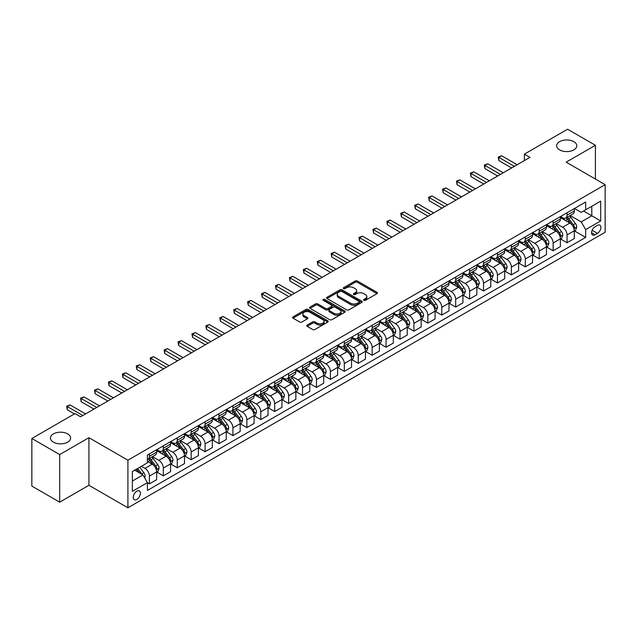 <?xml version="1.0" encoding="UTF-8"?>
<svg xmlns="http://www.w3.org/2000/svg" width="637" height="637" viewBox="0 0 637 637"><rect width="100%" height="100%" fill="white"/><g stroke="black" fill="none" stroke-linecap="round" stroke-linejoin="round"><path stroke-width="0.96" d="M363.886 300.338A1.083 0.621 0 0 0 365.423 300.338L377.032 293.633A1.545 0.892 0 0 0 377.486 292.996A1.545 0.892 0 0 0 377.032 292.367L357.357 281.005A1.545 0.892 0 0 0 355.167 281.005L343.558 287.717A1.083 0.621 0 0 0 343.239 288.155A1.083 0.621 0 0 0 343.558 288.601A1.083 0.621 0 0 0 345.087 288.601L346.592 287.733A4.945 2.859 0 0 1 353.583 287.733L355.223 288.672A4.945 2.859 0 0 1 356.672 290.695A4.945 2.859 0 0 1 355.223 292.717L353.718 293.585A1.083 0.621 0 0 0 353.408 294.023A1.083 0.621 0 0 0 353.718 294.469A1.083 0.621 0 0 0 355.255 294.469L356.752 293.601A4.945 2.859 0 0 1 363.751 293.601L365.391 294.549A4.945 2.859 0 0 1 366.84 296.563A4.945 2.859 0 0 1 365.391 298.586L363.886 299.454A1.083 0.621 0 0 0 363.568 299.892A1.083 0.621 0 0 0 363.886 300.338L363.886 299.454M67.657 433.908A10.081 5.821 0 0 0 56.669 432.642A10.081 5.821 0 0 0 50.45 438.017A10.081 5.821 0 0 0 53.404 442.134A10.081 5.821 0 0 0 64.385 443.4A10.081 5.821 0 0 0 70.611 438.017A10.081 5.821 0 0 0 67.657 433.908M573.857 141.653A10.081 5.821 0 0 0 562.869 140.395A10.081 5.821 0 0 0 556.642 145.769A10.081 5.821 0 0 0 559.597 149.886A10.081 5.821 0 0 0 570.585 151.144A10.081 5.821 0 0 0 576.803 145.769A10.081 5.821 0 0 0 573.857 141.653M136.82 499.432A5.04 2.906 120 0 0 140.116 494.989A5.04 2.906 120 0 0 139.344 490.952A5.04 2.906 120 0 0 136.82 491.199A5.04 2.906 120 0 0 133.531 495.642A5.04 2.906 120 0 0 134.303 499.679A5.04 2.906 120 0 0 136.82 499.432M307.177 325.061A1.545 0.892 0 0 0 306.723 325.69A1.545 0.892 0 0 0 307.177 326.327L312.695 329.512A1.545 0.892 0 0 0 314.885 329.512L327.784 322.067A1.545 0.892 0 0 0 328.238 321.43A1.545 0.892 0 0 0 327.784 320.801L308.109 309.439A1.545 0.892 0 0 0 305.919 309.439L293.02 316.892A1.545 0.892 0 0 0 292.566 317.521A1.545 0.892 0 0 0 293.02 318.15L299.693 322.003A1.545 0.892 0 0 0 301.874 322.003L307.4 318.811A1.545 0.892 0 0 0 307.846 318.182A1.545 0.892 0 0 0 307.4 317.552L304.088 315.641A4.133 2.389 0 0 1 302.878 313.953A4.133 2.389 0 0 1 305.434 311.748A4.133 2.389 0 0 1 309.94 312.265L322.895 319.742A4.133 2.389 0 0 1 324.106 321.43A4.133 2.389 0 0 1 321.55 323.636A4.133 2.389 0 0 1 317.043 323.118L314.885 321.876A1.545 0.892 0 0 0 312.695 321.876L307.177 325.061L307.177 326.327L312.695 323.158L312.695 321.876M88.933 437.699L59.695 454.579L31.85 438.503L31.85 486.087L59.695 502.163L88.933 485.283L127.91 507.785L127.91 460.201L88.933 437.699L88.933 485.283M595.404 179.045L595.404 145.284L566.166 162.164L605.15 184.674L127.91 460.201M595.404 145.284L567.559 129.215L524.402 154.13L524.402 160.556M31.85 438.503L75.007 413.588L80.573 416.797L529.976 157.347L524.402 154.13M346.695 309.885A1.545 0.892 0 0 0 348.885 309.885L361.784 302.44A1.545 0.892 0 0 0 362.238 301.803A1.545 0.892 0 0 0 361.784 301.174L342.109 289.811A1.545 0.892 0 0 0 339.919 289.811L327.02 297.264A1.545 0.892 0 0 0 326.566 297.893A1.545 0.892 0 0 0 327.02 298.522L346.695 309.885M323.684 300.568A1.083 0.621 0 0 1 324.782 300.728L344.76 312.265L331.885 319.694A1.545 0.892 0 0 1 329.695 319.694L310.02 308.34L310.02 307.074A1.545 0.892 0 0 0 309.566 307.703A1.545 0.892 0 0 0 310.02 308.34M310.02 307.074L315.538 303.889A1.545 0.892 0 0 1 317.728 303.889L325.706 308.491A1.545 0.892 0 0 0 327.896 308.491L331.558 306.381A1.545 0.892 0 0 0 332.012 305.752A1.545 0.892 0 0 0 331.558 305.115L323.246 300.322A1.083 0.621 0 0 1 322.935 299.876A1.083 0.621 0 0 1 323.596 299.302A1.083 0.621 0 0 1 324.782 299.438L344.784 310.991A1.545 0.892 0 0 1 345.238 311.62A1.545 0.892 0 0 1 344.784 312.249L344.784 310.991M597.466 225.379L595.014 226.788A4.881 2.819 120 0 0 591.829 231.096A4.881 2.819 120 0 0 592.577 235.005A4.881 2.819 120 0 0 595.014 234.766L597.466 233.349A4.881 2.819 120 0 0 600.651 229.049A4.881 2.819 120 0 0 599.903 225.132A4.881 2.819 120 0 0 597.466 225.379M127.91 507.785L605.15 232.258L605.15 184.674M574.463 208.498L581.207 212.384L585.658 209.812L585.658 202.033L147.402 455.057L147.402 462.844L132.369 471.523L132.369 491.326L147.402 482.647L147.402 490.426L585.658 237.402L585.658 229.623L581.207 221.907L570.131 215.513M585.658 209.812L600.699 201.133L600.699 220.935L585.658 229.623M59.695 454.579L59.695 502.163M583.54 211.038L591.789 215.792L591.789 206.277L600.699 201.133M581.207 221.907L591.789 215.792L600.699 220.935M132.369 481.039L142.943 474.931L134.702 470.17M147.402 482.711L149.408 483.865L149.408 476.086A6.298 3.639 -120 0 0 144.949 468.37L141.39 466.316M149.408 483.865L156.646 479.685L156.646 471.906A6.298 3.639 -120 0 0 152.187 464.19L147.402 461.427M156.813 472.065L163.327 475.831L163.327 468.052A6.298 3.639 -120 0 0 158.876 460.336L152.474 456.641M163.327 475.831L170.565 471.651L170.565 463.871A6.298 3.639 -120 0 0 166.114 456.156L156.646 450.685M170.732 464.031L177.253 467.789L177.253 460.01A6.298 3.639 -120 0 0 172.794 452.294L166.4 448.599M177.253 467.789L184.491 463.609L184.491 455.829A6.298 3.639 -120 0 0 180.032 448.114L170.565 442.651M184.658 455.996L191.172 459.755L191.172 451.975A6.298 3.639 -120 0 0 186.713 444.26L180.319 440.565M191.172 459.755L198.41 455.574L198.41 447.795A6.298 3.639 -120 0 0 193.959 440.079L184.491 434.609M198.577 447.954L205.09 451.721L205.09 443.933A6.298 3.639 -120 0 0 200.639 436.218L194.245 432.523M205.09 451.721L212.336 447.54L212.336 439.753A6.298 3.639 -120 0 0 207.877 432.037L198.41 426.575M212.503 439.92L219.017 443.678L219.017 435.899A6.298 3.639 -120 0 0 214.558 428.183L208.164 424.489M219.017 443.678L226.254 439.498L226.254 431.719A6.298 3.639 -120 0 0 221.795 424.003L212.336 418.541M226.422 431.878L232.935 435.644L232.935 427.857A6.298 3.639 -120 0 0 228.484 420.141L222.082 416.455M232.935 435.644L240.173 431.464L240.173 423.685A6.298 3.639 -120 0 0 235.722 415.969L226.254 410.499M240.34 423.844L246.861 427.602L246.861 419.823A6.298 3.639 -120 0 0 242.402 412.107L236.008 408.413M246.861 427.602L254.099 423.422L254.099 415.642A6.298 3.639 -120 0 0 249.64 407.927L240.173 402.465M254.267 415.802L260.78 419.568L260.78 411.789A6.298 3.639 -120 0 0 256.329 404.073L249.927 400.378M260.78 419.568L268.018 415.388L268.018 407.608A6.298 3.639 -120 0 0 263.567 399.893L254.099 394.422M268.185 407.768L274.698 411.526L274.698 403.747A6.298 3.639 -120 0 0 270.247 396.031L263.853 392.336M274.698 411.526L281.944 407.346L281.944 399.566A6.298 3.639 -120 0 0 277.485 391.851L268.018 386.388M282.111 399.725L288.625 403.492L288.625 395.712A6.298 3.639 -120 0 0 284.166 387.997L277.772 384.302M288.625 403.492L295.863 399.311L295.863 391.532A6.298 3.639 -120 0 0 291.412 383.816L281.944 378.346M296.03 391.691L302.543 395.45L302.543 387.67A6.298 3.639 -120 0 0 298.092 379.955L291.69 376.26M302.543 395.45L309.781 391.277L309.781 383.49A6.298 3.639 -120 0 0 305.33 375.774L295.863 370.312M309.948 383.657L316.47 387.415L316.47 379.636A6.298 3.639 -120 0 0 312.011 371.92L305.617 368.226M316.47 387.415L323.707 383.235L323.707 375.456A6.298 3.639 -120 0 0 319.248 367.74L309.781 362.27M323.875 375.615L330.388 379.381L330.388 371.594A6.298 3.639 -120 0 0 325.937 363.878L319.535 360.192M330.388 379.381L337.626 375.201L337.626 367.414A6.298 3.639 -120 0 0 333.175 359.698L323.707 354.236M337.793 367.581L344.314 371.339L344.314 363.56A6.298 3.639 -120 0 0 339.855 355.844L333.462 352.15M344.314 371.339L351.552 367.159L351.552 359.379A6.298 3.639 -120 0 0 347.093 351.664L337.626 346.202M351.72 359.539L358.233 363.305L358.233 355.526A6.298 3.639 -120 0 0 353.782 347.802L347.38 344.115M358.233 363.305L365.471 359.125L365.471 351.345A6.298 3.639 -120 0 0 361.02 343.63L351.552 338.159M365.638 351.505L372.151 355.263L372.151 347.483A6.298 3.639 -120 0 0 367.7 339.768L361.306 336.073M372.151 355.263L379.397 351.083L379.397 343.303A6.298 3.639 -120 0 0 374.938 335.588L365.471 330.125M379.564 343.462L386.078 347.229L386.078 339.449A6.298 3.639 -120 0 0 381.619 331.734L375.225 328.039M386.078 347.229L393.316 343.048L393.316 335.269A6.298 3.639 -120 0 0 388.865 327.553L379.397 322.083M393.483 335.428L399.996 339.187L399.996 331.407A6.298 3.639 -120 0 0 395.545 323.692L389.143 319.997M399.996 339.187L407.234 335.006L407.234 327.227A6.298 3.639 -120 0 0 402.783 319.511L393.316 314.049M407.401 327.386L413.923 331.152L413.923 323.373A6.298 3.639 -120 0 0 409.464 315.657L403.07 311.963M413.923 331.152L421.161 326.972L421.161 319.193A6.298 3.639 -120 0 0 416.702 311.477L407.234 306.007M421.328 319.352L427.841 323.11L427.841 315.331A6.298 3.639 -120 0 0 423.39 307.615L416.988 303.921M427.841 323.11L435.079 318.938L435.079 311.151A6.298 3.639 -120 0 0 430.628 303.435L421.161 297.973M435.246 311.318L441.767 315.076L441.767 307.297A6.298 3.639 -120 0 0 437.308 299.581L430.915 295.887M441.767 315.076L449.005 310.896L449.005 303.116A6.298 3.639 -120 0 0 444.546 295.401L435.079 289.931M449.173 303.276L455.686 307.042L455.686 299.255A6.298 3.639 -120 0 0 451.227 291.539L444.833 287.852M455.686 307.042L462.924 302.862L462.924 295.082A6.298 3.639 -120 0 0 458.473 287.359L449.005 281.896M463.091 295.242L469.604 299L469.604 291.22A6.298 3.639 -120 0 0 465.153 283.505L458.759 279.81M469.604 299L476.85 294.82L476.85 287.04A6.298 3.639 -120 0 0 472.391 279.325L462.924 273.862M477.017 287.199L483.531 290.966L483.531 283.186A6.298 3.639 -120 0 0 479.072 275.463L472.678 271.776M483.531 290.966L490.769 286.785L490.769 279.006A6.298 3.639 -120 0 0 486.31 271.29L476.85 265.82M490.936 279.165L497.449 282.924L497.449 275.144A6.298 3.639 -120 0 0 492.998 267.429L486.596 263.734M497.449 282.924L504.687 278.743L504.687 270.964A6.298 3.639 -120 0 0 500.236 263.248L490.769 257.786M504.854 271.123L511.376 274.889L511.376 267.11A6.298 3.639 -120 0 0 506.917 259.394L500.523 255.7M511.376 274.889L518.614 270.709L518.614 262.93A6.298 3.639 -120 0 0 514.155 255.214L504.687 249.744M518.781 263.089L525.294 266.847L525.294 259.068A6.298 3.639 -120 0 0 520.843 251.352L514.441 247.658M525.294 266.847L532.532 262.667L532.532 254.888A6.298 3.639 -120 0 0 528.081 247.172L518.614 241.71M532.699 255.047L539.213 258.813L539.213 251.034A6.298 3.639 -120 0 0 534.762 243.318L528.368 239.623M539.213 258.813L546.458 254.633L546.458 246.853A6.298 3.639 -120 0 0 541.999 239.138L532.532 233.668M546.626 247.013L553.139 250.771L553.139 242.992A6.298 3.639 -120 0 0 548.68 235.276L542.286 231.581M553.139 250.771L560.377 246.599L560.377 238.811A6.298 3.639 -120 0 0 555.926 231.096L546.458 225.633M560.544 238.979L567.057 242.737L567.057 234.957A6.298 3.639 -120 0 0 562.606 227.242L556.205 223.547M567.057 242.737L574.295 238.557L574.295 230.777A6.298 3.639 -120 0 0 569.844 223.061L560.377 217.591M560.544 216.532L562.606 217.727A6.298 3.639 -120 0 0 565.752 218.037A6.298 3.639 -120 0 0 567.057 215.155L567.057 212.774M546.626 224.574L548.68 225.761A6.298 3.639 -120 0 0 551.833 226.071A6.298 3.639 -120 0 0 553.139 223.189L553.139 220.808M532.699 232.609L534.762 233.795A6.298 3.639 -120 0 0 537.915 234.113A6.298 3.639 -120 0 0 539.213 231.223L539.213 228.85M518.781 240.651L520.843 241.837A6.298 3.639 -120 0 0 523.988 242.148A6.298 3.639 -120 0 0 525.294 239.265L525.294 236.884M504.854 248.685L506.917 249.871A6.298 3.639 -120 0 0 510.07 250.19A6.298 3.639 -120 0 0 511.376 247.299L511.376 244.927M490.936 256.719L492.998 257.913A6.298 3.639 -120 0 0 496.143 258.224A6.298 3.639 -120 0 0 497.449 255.341L497.449 252.961M477.017 264.761L479.072 265.947A6.298 3.639 -120 0 0 482.225 266.258A6.298 3.639 -120 0 0 483.531 263.376L483.531 260.995M463.091 272.795L465.153 273.99A6.298 3.639 -120 0 0 468.299 274.3A6.298 3.639 -120 0 0 469.604 271.418L469.604 269.037M449.173 280.837L451.227 282.024A6.298 3.639 -120 0 0 454.38 282.334A6.298 3.639 -120 0 0 455.686 279.452L455.686 277.071M435.246 288.872L437.308 290.066A6.298 3.639 -120 0 0 440.462 290.376A6.298 3.639 -120 0 0 441.767 287.494L441.767 285.113M421.328 296.914L423.39 298.1A6.298 3.639 -120 0 0 426.535 298.411A6.298 3.639 -120 0 0 427.841 295.528L427.841 293.147M407.401 304.948L409.464 306.134A6.298 3.639 -120 0 0 412.617 306.453A6.298 3.639 -120 0 0 413.923 303.562L413.923 301.19M393.483 312.99L395.545 314.176A6.298 3.639 -120 0 0 398.69 314.487A6.298 3.639 -120 0 0 399.996 311.604L399.996 309.224M379.564 321.024L381.619 322.211A6.298 3.639 -120 0 0 384.772 322.529A6.298 3.639 -120 0 0 386.078 319.639L386.078 317.266M365.638 329.058L367.7 330.253A6.298 3.639 -120 0 0 370.853 330.563A6.298 3.639 -120 0 0 372.151 327.681L372.151 325.3M351.72 337.1L353.782 338.287A6.298 3.639 -120 0 0 356.927 338.597A6.298 3.639 -120 0 0 358.233 335.715L358.233 333.334M337.793 345.135L339.855 346.329A6.298 3.639 -120 0 0 343.009 346.639A6.298 3.639 -120 0 0 344.314 343.757L344.314 341.376M323.875 353.177L325.937 354.363A6.298 3.639 -120 0 0 329.082 354.674A6.298 3.639 -120 0 0 330.388 351.791L330.388 349.41M309.948 361.211L312.011 362.405A6.298 3.639 -120 0 0 315.164 362.716A6.298 3.639 -120 0 0 316.47 359.833L316.47 357.453M296.03 369.253L298.092 370.439A6.298 3.639 -120 0 0 301.237 370.75A6.298 3.639 -120 0 0 302.543 367.868L302.543 365.487M282.111 377.287L284.166 378.474A6.298 3.639 -120 0 0 287.319 378.792A6.298 3.639 -120 0 0 288.625 375.902L288.625 373.529M268.185 385.321L270.247 386.516A6.298 3.639 -120 0 0 273.4 386.826A6.298 3.639 -120 0 0 274.698 383.944L274.698 381.563M254.267 393.363L256.329 394.55A6.298 3.639 -120 0 0 259.474 394.868A6.298 3.639 -120 0 0 260.78 391.978L260.78 389.597M240.34 401.398L242.402 402.592A6.298 3.639 -120 0 0 245.556 402.903A6.298 3.639 -120 0 0 246.861 400.02L246.861 397.639M226.422 409.44L228.484 410.626A6.298 3.639 -120 0 0 231.629 410.937A6.298 3.639 -120 0 0 232.935 408.054L232.935 405.673M212.495 417.474L214.558 418.668A6.298 3.639 -120 0 0 217.711 418.979A6.298 3.639 -120 0 0 219.017 416.096L219.017 413.716M198.577 425.516L200.639 426.702A6.298 3.639 -120 0 0 203.784 427.013A6.298 3.639 -120 0 0 205.09 424.131L205.09 421.75M184.658 433.55L186.713 434.745A6.298 3.639 -120 0 0 189.866 435.055A6.298 3.639 -120 0 0 191.172 432.173L191.172 429.792M170.732 441.592L172.794 442.779A6.298 3.639 -120 0 0 175.947 443.089A6.298 3.639 -120 0 0 177.253 440.207L177.253 437.826M156.813 449.626L158.876 450.813A6.298 3.639 -120 0 0 162.021 451.131A6.298 3.639 -120 0 0 163.327 448.241L163.327 445.868M574.463 230.936L585.658 237.402M565.752 218.037L572.997 213.857A6.298 3.639 -120 0 0 574.295 210.974L574.295 208.594M551.833 226.071L559.071 221.891A6.298 3.639 -120 0 0 560.377 219.009L560.377 216.628M537.915 234.113L545.153 229.933A6.298 3.639 -120 0 0 546.458 227.051L546.458 224.67M523.988 242.148L531.226 237.967A6.298 3.639 -120 0 0 532.532 235.085L532.532 232.704M510.07 250.19L517.308 246.009A6.298 3.639 -120 0 0 518.614 243.119L518.614 240.746M496.143 258.224L503.389 254.044A6.298 3.639 -120 0 0 504.687 251.161L504.687 248.78M482.225 266.258L489.463 262.086A6.298 3.639 -120 0 0 490.769 259.195L490.769 256.822M468.299 274.3L475.544 270.12A6.298 3.639 -120 0 0 476.85 267.237L476.85 264.857M454.38 282.334L461.618 278.154A6.298 3.639 -120 0 0 462.924 275.272L462.924 272.891M440.462 290.376L447.7 286.196A6.298 3.639 -120 0 0 449.005 283.314L449.005 280.933M426.535 298.411L433.773 294.23A6.298 3.639 -120 0 0 435.079 291.348L435.079 288.967M412.617 306.453L419.855 302.272A6.298 3.639 -120 0 0 421.161 299.39L421.161 297.009M398.69 314.487L405.936 310.307A6.298 3.639 -120 0 0 407.234 307.424L407.234 305.043M384.772 322.529L392.01 318.349A6.298 3.639 -120 0 0 393.316 315.458L393.316 313.086M370.853 330.563L378.091 326.383A6.298 3.639 -120 0 0 379.397 323.5L379.397 321.12M356.927 338.597L364.165 334.425A6.298 3.639 -120 0 0 365.471 331.535L365.471 329.154M343.009 346.639L350.246 342.459A6.298 3.639 -120 0 0 351.552 339.577L351.552 337.196M329.082 354.674L336.32 350.493A6.298 3.639 -120 0 0 337.626 347.611L337.626 345.23M315.164 362.716L322.402 358.535A6.298 3.639 -120 0 0 323.707 355.653L323.707 353.272M301.237 370.75L308.483 366.57A6.298 3.639 -120 0 0 309.781 363.687L309.781 361.306M287.319 378.792L294.557 374.612A6.298 3.639 -120 0 0 295.863 371.729L295.863 369.349M273.4 386.826L280.638 382.646A6.298 3.639 -120 0 0 281.944 379.763L281.944 377.383M259.474 394.868L266.712 390.688A6.298 3.639 -120 0 0 268.018 387.798L268.018 385.425M245.556 402.903L252.793 398.722A6.298 3.639 -120 0 0 254.099 395.84L254.099 393.459M231.629 410.937L238.875 406.756A6.298 3.639 -120 0 0 240.173 403.874L240.173 401.493M217.711 418.979L224.949 414.798A6.298 3.639 -120 0 0 226.254 411.916L226.254 409.535M203.784 427.013L211.03 422.833A6.298 3.639 -120 0 0 212.336 419.95L212.336 417.569M189.866 435.055L197.104 430.875A6.298 3.639 -120 0 0 198.41 427.992L198.41 425.612M175.947 443.089L183.185 438.909A6.298 3.639 -120 0 0 184.491 436.026L184.491 433.646M162.021 451.131L169.259 446.951A6.298 3.639 -120 0 0 170.565 444.061L170.565 441.688M147.402 459.42A6.298 3.639 -120 0 0 148.102 459.166L155.34 454.985A6.298 3.639 -120 0 0 156.646 452.103L156.646 449.722M148.102 459.166A6.298 3.639 -120 0 0 149.408 456.283L149.408 453.902M142.943 474.931L147.402 482.647M364.324 300.489L365.391 299.868A4.945 2.859 0 0 0 366.84 297.853L366.84 296.563M356.672 290.695L356.672 291.985A4.945 2.859 0 0 1 355.223 293.999L354.156 294.62M377.016 293.641L357.357 282.295A1.545 0.892 0 0 0 355.167 282.295L343.988 288.752M361.784 301.174L361.784 302.44L342.109 291.101A1.545 0.892 0 0 0 339.919 291.101L327.044 298.538M359.053 302.249A1.083 0.621 0 0 0 359.372 301.803A1.083 0.621 0 0 0 359.053 301.365L341.774 291.388A1.083 0.621 0 0 0 340.246 291.388L338.661 292.303A4.945 2.859 0 0 0 337.212 294.326A4.945 2.859 0 0 0 338.661 296.348L350.469 303.164A4.945 2.859 0 0 0 357.468 303.164L359.053 302.249L359.053 303.531A1.083 0.621 0 0 0 359.372 303.093L359.372 301.803M337.212 294.326L337.212 295.608A4.945 2.859 0 0 0 338.661 297.63L338.661 296.348M359.053 303.531L357.468 304.446A4.945 2.859 0 0 1 350.469 304.446L338.661 297.63M310.044 308.348L315.538 305.171L315.538 303.889M332.012 305.752L332.012 307.034A1.545 0.892 0 0 1 331.558 307.663L327.896 309.781A1.545 0.892 0 0 1 325.706 309.781L317.728 305.171A1.545 0.892 0 0 0 315.538 305.171M333.987 313.277A4.133 2.389 0 0 0 338.494 313.794A4.133 2.389 0 0 0 341.05 311.589A4.133 2.389 0 0 0 339.839 309.901L335.277 307.265A1.545 0.892 0 0 0 333.087 307.265L329.425 309.375A1.545 0.892 0 0 0 328.971 310.012A1.545 0.892 0 0 0 329.425 310.641L333.987 313.277L333.987 314.559A4.133 2.389 0 0 0 338.494 315.076A4.133 2.389 0 0 0 341.05 312.871L341.05 311.589M328.971 310.012L328.971 311.294A1.545 0.892 0 0 0 329.425 311.923L329.425 310.641M333.987 314.559L329.425 311.923M324.106 321.43L324.106 322.72A4.133 2.389 0 0 1 321.55 324.926A4.133 2.389 0 0 1 317.043 324.408L314.885 323.158A1.545 0.892 0 0 0 312.695 323.158M302.878 313.953L302.878 315.243A4.133 2.389 0 0 0 304.088 316.931L304.088 315.641M307.4 317.552L307.4 318.811L304.088 316.931M327.784 320.801L327.784 322.067L308.109 310.729A1.545 0.892 0 0 0 305.919 310.729L293.044 318.166M574.295 231.032L575.633 230.26L576.748 227.051A4.172 2.413 -120 0 0 575.418 223.491L570.863 217.416A12.047 6.959 -120 0 0 569.55 215.847M565.027 220.283A12.047 6.959 -120 0 0 562.559 217.695M573.921 228.476L574.494 227.226A4.172 2.413 -120 0 0 573.3 224.718L568.753 218.642A12.047 6.959 -120 0 0 567.432 217.066M566.317 217.711A10.001 5.773 60 0 1 567.957 219.582L571.811 224.718M566.102 217.838A12.047 6.959 60 0 1 567.416 219.415L570.441 223.452M514.378 166.345L498.843 157.379L501.63 155.77L517.164 164.736M511.599 167.953L498.843 160.588L498.843 157.379L498.23 157.02L501.63 155.77M498.843 160.588L498.23 157.02M560.377 239.074L561.715 238.302L562.829 235.085A4.172 2.413 -120 0 0 561.492 231.534L556.945 225.458A12.047 6.959 -120 0 0 555.631 223.882M551.101 228.317A12.047 6.959 -120 0 0 548.64 225.737M559.995 236.518L560.576 235.26A4.172 2.413 -120 0 0 559.382 232.752L554.827 226.676A12.047 6.959 -120 0 0 553.513 225.1M552.39 225.753A10.001 5.773 60 0 1 554.031 227.616L557.885 232.76M552.175 225.872A12.047 6.959 60 0 1 553.489 227.449L556.515 231.486M546.458 247.108L547.796 246.336L548.903 243.119A4.172 2.413 -120 0 0 547.573 239.568L543.027 233.492A12.047 6.959 -120 0 0 541.705 231.916M537.182 236.351A12.047 6.959 -120 0 0 534.714 233.771M546.076 244.552L546.65 243.302A4.172 2.413 -120 0 0 545.455 240.794L540.909 234.719A12.047 6.959 -120 0 0 539.595 233.142M538.472 233.787A10.001 5.773 60 0 1 540.112 235.658L543.966 240.794M538.257 233.914A12.047 6.959 60 0 1 539.571 235.483L542.597 239.528M532.532 255.15L533.87 254.378L534.984 251.161A4.172 2.413 -120 0 0 533.655 247.61L529.1 241.534A12.047 6.959 -120 0 0 527.786 239.958M523.264 244.393A12.047 6.959 -120 0 0 520.795 241.813M532.15 252.594L532.731 251.336A4.172 2.413 -120 0 0 531.537 248.828L526.982 242.753A12.047 6.959 -120 0 0 525.668 241.176M524.546 241.829A10.001 5.773 60 0 1 526.194 243.692L530.04 248.836M524.331 241.949A12.047 6.959 60 0 1 525.644 243.525L528.67 247.562M500.459 174.387L484.924 165.413L487.703 163.805L503.246 172.778M497.672 175.995L484.924 168.63L484.924 165.413L484.311 165.063L487.703 163.805M484.924 168.63L484.311 165.063M486.533 182.421L470.998 173.455L473.785 171.847L489.32 180.812M483.754 184.029L470.998 176.664L470.998 173.455L470.385 173.097L473.785 171.847M470.998 176.664L470.385 173.097M472.614 190.463L457.079 181.489L459.858 179.881L475.401 188.855M469.827 192.063L457.079 184.706L457.079 181.489L456.466 181.139L459.858 179.881M457.079 184.706L456.466 181.139M518.614 263.185L519.951 262.412L521.058 259.195A4.172 2.413 -120 0 0 519.728 255.644L515.182 249.569A12.047 6.959 -120 0 0 513.868 247.992M509.337 252.427A12.047 6.959 -120 0 0 506.869 249.847M518.231 260.629L518.805 259.378A4.172 2.413 -120 0 0 517.61 256.862L513.064 250.787A12.047 6.959 -120 0 0 511.75 249.218M510.627 249.863A10.001 5.773 60 0 1 512.267 251.726L516.121 256.87M510.412 249.991A12.047 6.959 60 0 1 511.726 251.559L514.752 255.604M458.696 198.497L443.153 189.523L445.94 187.923L461.475 196.889M455.909 200.106L443.153 192.74L443.153 189.523L442.54 189.173L445.94 187.923M443.153 192.74L442.54 189.173M504.687 271.219L506.025 270.454L507.14 267.237A4.172 2.413 -120 0 0 505.81 263.678L501.255 257.603A12.047 6.959 -120 0 0 499.941 256.034M495.419 260.469A12.047 6.959 -120 0 0 492.95 257.881M504.313 268.663L504.886 267.413A4.172 2.413 -120 0 0 503.692 264.904L499.137 258.829A12.047 6.959 -120 0 0 497.823 257.252M496.709 257.897A10.001 5.773 60 0 1 498.349 259.769L502.195 264.912M496.494 258.025A12.047 6.959 60 0 1 497.808 259.601L500.833 263.638M490.769 279.261L492.106 278.488L493.221 275.272A4.172 2.413 -120 0 0 491.883 271.72L487.337 265.645A12.047 6.959 -120 0 0 486.023 264.068M481.492 268.503A12.047 6.959 -120 0 0 479.032 265.924M490.386 276.705L490.968 275.455A4.172 2.413 -120 0 0 489.773 272.939L485.219 266.863A12.047 6.959 -120 0 0 483.905 265.295M482.782 265.94A10.001 5.773 60 0 1 484.423 267.803L488.276 272.947M482.567 266.067A12.047 6.959 60 0 1 483.881 267.636L486.907 271.673M476.85 287.295L478.18 286.523L479.295 283.314A4.172 2.413 -120 0 0 477.965 279.754L473.41 273.679A12.047 6.959 -120 0 0 472.097 272.11M467.574 276.546A12.047 6.959 -120 0 0 465.106 273.958M476.468 284.739L477.041 283.489A4.172 2.413 -120 0 0 475.847 280.981L471.3 274.905A12.047 6.959 -120 0 0 469.987 273.329M468.864 273.974A10.001 5.773 60 0 1 470.504 275.845L474.358 280.981M468.649 274.101A12.047 6.959 60 0 1 469.963 275.678L472.988 279.715M462.924 295.337L464.262 294.565L465.376 291.348A4.172 2.413 -120 0 0 464.047 287.797L459.492 281.721A12.047 6.959 -120 0 0 458.178 280.145M453.648 284.58A12.047 6.959 -120 0 0 451.187 282M462.542 292.781L463.123 291.523A4.172 2.413 -120 0 0 461.929 289.015L457.374 282.939A12.047 6.959 -120 0 0 456.06 281.363M454.937 282.016A10.001 5.773 60 0 1 456.578 283.879L460.432 289.023M454.722 282.135A12.047 6.959 60 0 1 456.036 283.712L459.062 287.749M449.005 303.371L450.343 302.599L451.45 299.39A4.172 2.413 -120 0 0 450.12 295.831L445.574 289.755A12.047 6.959 -120 0 0 444.252 288.179M439.729 292.614A12.047 6.959 -120 0 0 437.261 290.034M448.623 300.815L449.196 299.565A4.172 2.413 -120 0 0 448.002 297.057L443.456 290.982A12.047 6.959 -120 0 0 442.142 289.405M441.019 290.05A10.001 5.773 60 0 1 442.659 291.921L446.513 297.057M440.804 290.177A12.047 6.959 60 0 1 442.118 291.754L445.144 295.791M444.769 206.531L429.234 197.566L432.021 195.957L447.556 204.931M441.982 208.14L429.234 200.782L429.234 197.566L428.621 197.207L432.021 195.957M429.234 200.782L428.621 197.207M430.851 214.573L415.316 205.6L418.095 203.991L433.63 212.965M428.064 216.182L415.316 208.817L415.316 205.6L414.703 205.249L418.095 203.991M415.316 208.817L414.703 205.249M416.924 222.608L401.39 213.642L404.177 212.033L419.711 220.999M414.146 224.216L401.39 216.859L401.39 213.642L400.777 213.284L404.177 212.033M401.39 216.859L400.777 213.284M403.006 230.65L387.471 221.676L390.25 220.068L405.793 229.041M400.219 232.258L387.471 224.893L387.471 221.676L386.858 221.326L390.25 220.068M387.471 224.893L386.858 221.326M389.08 238.684L373.545 229.718L376.332 228.11L391.866 237.075M386.301 240.292L373.545 232.927L373.545 229.718L372.932 229.36L376.332 228.11M373.545 232.927L372.932 229.36M435.079 311.413L436.417 310.641L437.531 307.424A4.172 2.413 -120 0 0 436.202 303.873L431.647 297.798A12.047 6.959 -120 0 0 430.333 296.221M425.811 300.656A12.047 6.959 -120 0 0 423.342 298.076M434.705 308.857L435.278 307.599A4.172 2.413 -120 0 0 434.084 305.091L429.529 299.016A12.047 6.959 -120 0 0 428.215 297.439M427.093 298.092A10.001 5.773 60 0 1 428.741 299.955L432.587 305.099M426.878 298.212A12.047 6.959 60 0 1 428.199 299.788L431.217 303.825M375.161 246.726L359.626 237.752L362.413 236.144L377.948 245.118M372.374 248.334L359.626 240.969L359.626 237.752L359.013 237.402L362.413 236.144M359.626 240.969L359.013 237.402M421.161 319.448L422.498 318.675L423.613 315.458A4.172 2.413 -120 0 0 422.275 311.907L417.729 305.832A12.047 6.959 -120 0 0 416.415 304.255M411.884 308.69A12.047 6.959 -120 0 0 409.416 306.11M420.778 316.892L421.36 315.641A4.172 2.413 -120 0 0 420.157 313.125L415.611 307.058A12.047 6.959 -120 0 0 414.297 305.481M413.174 306.126A10.001 5.773 60 0 1 414.814 307.997L418.668 313.133M412.959 306.254A12.047 6.959 60 0 1 414.273 307.822L417.299 311.867M361.243 254.76L345.7 245.794L348.487 244.186L364.022 253.152M358.456 256.369L345.7 249.003L345.7 245.794L345.087 245.436L348.487 244.186M345.7 249.003L345.087 245.436M407.234 327.49L408.572 326.717L409.687 323.5A4.172 2.413 -120 0 0 408.357 319.941L403.802 313.874A12.047 6.959 -120 0 0 402.488 312.297M397.966 316.732A12.047 6.959 -120 0 0 395.497 314.152M406.86 324.934L407.433 323.676A4.172 2.413 -120 0 0 406.239 321.167L401.692 315.092A12.047 6.959 -120 0 0 400.37 313.515M399.256 314.168A10.001 5.773 60 0 1 400.896 316.032L404.742 321.175M399.041 314.288A12.047 6.959 60 0 1 400.355 315.864L403.38 319.901M347.316 262.802L331.781 253.829L334.568 252.22L350.103 261.194M344.537 264.403L331.781 257.045L331.781 253.829L331.168 253.478L334.568 252.22M331.781 257.045L331.168 253.478M393.316 335.524L394.653 334.751L395.768 331.535A4.172 2.413 -120 0 0 394.43 327.983L389.884 321.908A12.047 6.959 -120 0 0 388.57 320.331M384.039 324.766A12.047 6.959 -120 0 0 381.579 322.187M392.933 332.968L393.515 331.718A4.172 2.413 -120 0 0 392.32 329.202L387.766 323.126A12.047 6.959 -120 0 0 386.452 321.558M385.329 322.203A10.001 5.773 60 0 1 386.97 324.066L390.823 329.21M385.114 322.33A12.047 6.959 60 0 1 386.428 323.899L389.454 327.944M333.398 270.836L317.863 261.863L320.642 260.262L336.177 269.228M330.611 272.445L317.863 265.08L317.863 261.863L317.25 261.512L320.642 260.262M317.863 265.08L317.25 261.512M379.397 343.558L380.727 342.794L381.842 339.577A4.172 2.413 -120 0 0 380.512 336.017L375.957 329.942A12.047 6.959 -120 0 0 374.644 328.373M370.121 332.809A12.047 6.959 -120 0 0 367.653 330.221M379.015 341.002L379.588 339.752A4.172 2.413 -120 0 0 378.394 337.244L373.847 331.168A12.047 6.959 -120 0 0 372.534 329.592M371.411 330.237A10.001 5.773 60 0 1 373.051 332.108L376.905 337.244M371.196 330.364A12.047 6.959 60 0 1 372.51 331.941L375.535 335.978M319.471 278.871L303.937 269.905L306.723 268.296L322.258 277.27M316.693 280.479L303.937 273.122L303.937 269.905L303.323 269.547L306.723 268.296M303.937 273.122L303.323 269.547M365.471 351.6L366.808 350.828L367.923 347.611A4.172 2.413 -120 0 0 366.594 344.06L362.039 337.984A12.047 6.959 -120 0 0 360.725 336.408M356.202 340.843A12.047 6.959 -120 0 0 353.734 338.263M365.089 349.044L365.67 347.794A4.172 2.413 -120 0 0 364.475 345.278L359.921 339.202A12.047 6.959 -120 0 0 358.607 337.634M357.484 338.279A10.001 5.773 60 0 1 359.133 340.142L362.979 345.286M357.269 338.398A12.047 6.959 60 0 1 358.583 339.975L361.609 344.012M305.553 286.913L290.018 277.939L292.797 276.331L308.34 285.304M302.766 288.521L290.018 281.156L290.018 277.939L289.405 277.589L292.797 276.331M290.018 281.156L289.405 277.589M351.552 359.634L352.89 358.862L353.997 355.653A4.172 2.413 -120 0 0 352.667 352.094L348.12 346.018A12.047 6.959 -120 0 0 346.799 344.45M342.276 348.885A12.047 6.959 -120 0 0 339.808 346.297M351.17 357.078L351.743 355.828A4.172 2.413 -120 0 0 350.549 353.32L346.002 347.245A12.047 6.959 -120 0 0 344.689 345.668M343.566 346.313A10.001 5.773 60 0 1 345.206 348.184L349.06 353.32M343.351 346.44A12.047 6.959 60 0 1 344.665 348.017L347.691 352.054M337.626 367.676L338.964 366.904L340.078 363.687A4.172 2.413 -120 0 0 338.749 360.136L334.194 354.061A12.047 6.959 -120 0 0 332.88 352.484M328.358 356.919A12.047 6.959 -120 0 0 325.889 354.339M337.252 365.12L337.825 363.862A4.172 2.413 -120 0 0 336.631 361.354L332.076 355.279A12.047 6.959 -120 0 0 330.762 353.702M329.647 354.355A10.001 5.773 60 0 1 331.288 356.218L335.134 361.362M329.425 354.475A12.047 6.959 60 0 1 330.746 356.051L333.772 360.088M323.707 375.711L325.045 374.938L326.16 371.729A4.172 2.413 -120 0 0 324.822 368.17L320.276 362.095A12.047 6.959 -120 0 0 318.962 360.518M314.431 364.953A12.047 6.959 -120 0 0 311.963 362.373M323.325 373.155L323.907 371.904A4.172 2.413 -120 0 0 322.712 369.396L318.158 363.321A12.047 6.959 -120 0 0 316.844 361.744M315.721 362.389A10.001 5.773 60 0 1 317.361 364.26L321.215 369.396M315.506 362.517A12.047 6.959 60 0 1 316.82 364.093L319.846 368.13M309.781 383.753L311.119 382.98L312.234 379.763A4.172 2.413 -120 0 0 310.904 376.212L306.349 370.137A12.047 6.959 -120 0 0 305.035 368.56M300.513 372.995A12.047 6.959 -120 0 0 298.044 370.416M309.407 381.197L309.98 379.939A4.172 2.413 -120 0 0 308.786 377.43L304.239 371.355A12.047 6.959 -120 0 0 302.917 369.779M301.803 370.431A10.001 5.773 60 0 1 303.443 372.295L307.289 377.438M301.588 370.551A12.047 6.959 60 0 1 302.901 372.127L305.927 376.164M295.863 391.787L297.2 391.014L298.315 387.798A4.172 2.413 -120 0 0 296.977 384.246L292.431 378.171A12.047 6.959 -120 0 0 291.117 376.594M286.586 381.03A12.047 6.959 -120 0 0 284.126 378.45M295.48 389.231L296.062 387.981A4.172 2.413 -120 0 0 294.867 385.465L290.313 379.397A12.047 6.959 -120 0 0 288.999 377.821M287.876 378.466A10.001 5.773 60 0 1 289.517 380.337L293.37 385.473M287.661 378.593A12.047 6.959 60 0 1 288.975 380.162L292.001 384.207M281.944 399.829L283.274 399.057L284.389 395.84A4.172 2.413 -120 0 0 283.059 392.281L278.512 386.213A12.047 6.959 -120 0 0 277.191 384.637M272.668 389.072A12.047 6.959 -120 0 0 270.199 386.492M281.562 397.265L282.135 396.015A4.172 2.413 -120 0 0 280.941 393.507L276.394 387.431A12.047 6.959 -120 0 0 275.08 385.855M273.958 386.508A10.001 5.773 60 0 1 275.598 388.371L279.452 393.515M273.743 386.627A12.047 6.959 60 0 1 275.057 388.204L278.082 392.241M268.018 407.863L269.355 407.091L270.47 403.874A4.172 2.413 -120 0 0 269.14 400.323L264.586 394.247A12.047 6.959 -120 0 0 263.272 392.671M258.749 397.106A12.047 6.959 -120 0 0 256.281 394.526M267.636 405.307L268.217 404.057A4.172 2.413 -120 0 0 267.022 401.541L262.468 395.466A12.047 6.959 -120 0 0 261.154 393.897M260.031 394.542A10.001 5.773 60 0 1 261.68 396.405L265.525 401.549M259.816 394.669A12.047 6.959 60 0 1 261.13 396.238L264.156 400.283M254.099 415.897L255.437 415.133L256.544 411.916A4.172 2.413 -120 0 0 255.214 408.357L250.667 402.281A12.047 6.959 -120 0 0 249.354 400.713M244.823 405.148A12.047 6.959 -120 0 0 242.355 402.56M253.717 413.341L254.29 412.091A4.172 2.413 -120 0 0 253.096 409.583L248.549 403.508A12.047 6.959 -120 0 0 247.236 401.931M246.113 402.576A10.001 5.773 60 0 1 247.753 404.447L251.607 409.583M245.898 402.703A12.047 6.959 60 0 1 247.212 404.28L250.237 408.317M240.173 423.939L241.511 423.167L242.625 419.95A4.172 2.413 -120 0 0 241.296 416.399L236.741 410.324A12.047 6.959 -120 0 0 235.427 408.747M230.905 413.182A12.047 6.959 -120 0 0 228.436 410.602M239.799 421.383L240.372 420.133A4.172 2.413 -120 0 0 239.178 417.617L234.623 411.542A12.047 6.959 -120 0 0 233.309 409.973M232.194 410.618A10.001 5.773 60 0 1 233.835 412.481L237.681 417.625M231.979 410.738A12.047 6.959 60 0 1 233.293 412.314L236.319 416.351M226.254 431.974L227.592 431.201L228.707 427.992A4.172 2.413 -120 0 0 227.369 424.433L222.823 418.358A12.047 6.959 -120 0 0 221.509 416.789M216.978 421.224A12.047 6.959 -120 0 0 214.518 418.636M225.872 429.418L226.453 428.168A4.172 2.413 -120 0 0 225.259 425.659L220.705 419.584A12.047 6.959 -120 0 0 219.391 418.007M218.268 418.652A10.001 5.773 60 0 1 219.908 420.524L223.762 425.659M218.053 418.78A12.047 6.959 60 0 1 219.367 420.356L222.393 424.393M212.336 440.016L213.666 439.243L214.78 436.026A4.172 2.413 -120 0 0 213.451 432.475L208.896 426.4A12.047 6.959 -120 0 0 207.582 424.823M203.06 429.258A12.047 6.959 -120 0 0 200.591 426.679M211.954 437.46L212.527 436.202A4.172 2.413 -120 0 0 211.333 433.693L206.786 427.618A12.047 6.959 -120 0 0 205.472 426.042M204.35 426.694A10.001 5.773 60 0 1 205.99 428.558L209.844 433.701M204.135 426.814A12.047 6.959 60 0 1 205.448 428.39L208.474 432.427M198.41 448.05L199.747 447.278L200.862 444.061A4.172 2.413 -120 0 0 199.524 440.509L194.978 434.434A12.047 6.959 -120 0 0 193.664 432.857M189.133 437.293A12.047 6.959 -120 0 0 186.673 434.713M198.027 445.494L198.609 444.244A4.172 2.413 -120 0 0 197.414 441.736L192.86 435.66A12.047 6.959 -120 0 0 191.546 434.084M190.423 434.729A10.001 5.773 60 0 1 192.063 436.6L195.917 441.736M190.208 434.856A12.047 6.959 60 0 1 191.522 436.433L194.548 440.47M184.491 456.092L185.829 455.32L186.936 452.103A4.172 2.413 -120 0 0 185.606 448.552L181.059 442.476A12.047 6.959 -120 0 0 179.738 440.9M175.215 445.335A12.047 6.959 -120 0 0 172.746 442.755M184.109 453.536L184.682 452.278A4.172 2.413 -120 0 0 183.488 449.77L178.941 443.694A12.047 6.959 -120 0 0 177.627 442.118M176.505 442.771A10.001 5.773 60 0 1 178.145 444.634L181.999 449.778M176.29 442.89A12.047 6.959 60 0 1 177.604 444.467L180.629 448.504M170.565 464.126L171.902 463.354L173.017 460.137A4.172 2.413 -120 0 0 171.687 456.586L167.133 450.51A12.047 6.959 -120 0 0 165.819 448.934M161.296 453.369A12.047 6.959 -120 0 0 158.828 450.789M170.19 461.57L170.764 460.32A4.172 2.413 -120 0 0 169.569 457.804L165.015 451.737A12.047 6.959 -120 0 0 163.701 450.16M162.578 450.805A10.001 5.773 60 0 1 164.227 452.668L168.072 457.812M162.363 450.932A12.047 6.959 60 0 1 163.685 452.501L166.703 456.546M156.646 472.168L157.984 471.396L159.099 468.179A4.172 2.413 -120 0 0 157.761 464.62L153.214 458.552A12.047 6.959 -120 0 0 151.901 456.976M156.264 469.604L156.845 468.354A4.172 2.413 -120 0 0 155.643 465.846L151.096 459.771A12.047 6.959 -120 0 0 149.783 458.194M148.66 458.847A10.001 5.773 60 0 1 150.3 460.71L154.154 465.854M148.445 458.966A12.047 6.959 60 0 1 149.759 460.543L152.784 464.58M144.615 477.822L145.172 476.213A4.172 2.413 -120 0 0 143.843 472.662L139.782 467.239M142.107 474.446A4.172 2.413 -120 0 0 141.725 473.88L137.664 468.466M136.621 469.063L139.535 472.965M136.326 469.23L138.802 472.535M291.635 294.947L276.092 285.981L278.879 284.373L294.413 293.339M288.848 296.555L276.092 289.198L276.092 285.981L275.479 285.623L278.879 284.373M276.092 289.198L275.479 285.623M277.708 302.989L262.173 294.015L264.96 292.407L280.495 301.381M274.921 304.597L262.173 297.232L262.173 294.015L261.56 293.665L264.96 292.407M262.173 297.232L261.56 293.665M263.79 311.023L248.247 302.057L251.034 300.449L266.569 309.415M261.003 312.632L248.247 305.266L248.247 302.057L247.642 301.699L251.034 300.449M248.247 305.266L247.642 301.699M249.863 319.065L234.328 310.092L237.115 308.483L252.65 317.457M247.084 320.674L234.328 313.308L234.328 310.092L233.715 309.741L237.115 308.483M234.328 313.308L233.715 309.741M235.945 327.1L220.41 318.134L223.189 316.525L238.732 325.491M233.158 328.708L220.41 321.343L220.41 318.134L219.797 317.775L223.189 316.525M220.41 321.343L219.797 317.775M222.018 335.142L206.484 326.168L209.27 324.559L224.805 333.533M219.239 336.742L206.484 329.385L206.484 326.168L205.87 325.818L209.27 324.559M206.484 329.385L205.87 325.818M208.1 343.176L192.565 334.202L195.344 332.602L210.887 341.567M205.313 344.784L192.565 337.419L192.565 334.202L191.952 333.852L195.344 332.602M192.565 337.419L191.952 333.852M194.181 351.21L178.639 342.244L181.426 340.636L196.96 349.609M191.395 352.818L178.639 345.461L178.639 342.244L178.026 341.886L181.426 340.636M178.639 345.461L178.026 341.886M180.255 359.252L164.72 350.278L167.507 348.67L183.042 357.644M177.468 360.861L164.72 353.495L164.72 350.278L164.107 349.928L167.507 348.67M164.72 353.495L164.107 349.928M166.337 367.286L150.802 358.32L153.581 356.712L169.116 365.678M163.55 368.895L150.802 361.537L150.802 358.32L150.189 357.962L153.581 356.712M150.802 361.537L150.189 357.962M152.41 375.328L136.875 366.355L139.662 364.746L155.197 373.72M149.631 376.937L136.875 369.571L136.875 366.355L136.262 366.004L139.662 364.746M136.875 369.571L136.262 366.004M138.492 383.363L122.957 374.397L125.736 372.788L141.279 381.754M135.705 384.971L122.957 377.606L122.957 374.397L122.344 374.038L125.736 372.788M122.957 377.606L122.344 374.038M124.565 391.405L109.031 382.431L111.817 380.822L127.352 389.796M121.786 393.005L109.031 385.648L109.031 382.431L108.417 382.081L111.817 380.822M109.031 385.648L108.417 382.081M110.647 399.439L95.112 390.473L97.899 388.865L113.434 397.83M107.86 401.047L95.112 393.682L95.112 390.473L94.499 390.115L97.899 388.865M95.112 393.682L94.499 390.115M96.728 407.473L81.186 398.507L83.973 396.899L99.507 405.873M93.942 409.081L81.186 401.724L81.186 398.507L80.573 398.157L83.973 396.899M81.186 401.724L80.573 398.157M82.802 415.515L67.267 406.541L70.054 404.941L85.589 413.907M74.449 413.907L67.267 409.758L67.267 406.541L66.654 406.191L70.054 404.941M67.267 409.758L66.654 406.191M144.949 468.37L152.187 464.19M158.876 460.336L166.114 456.156M172.794 452.294L180.032 448.114M186.713 444.26L193.959 440.079M200.639 436.218L207.877 432.037M214.558 428.183L221.795 424.003M228.484 420.141L235.722 415.969M242.402 412.107L249.64 407.927M256.329 404.073L263.567 399.893M270.247 396.031L277.485 391.851M284.166 387.997L291.412 383.816M298.092 379.955L305.33 375.774M312.011 371.92L319.248 367.74M325.937 363.878L333.175 359.698M339.855 355.844L347.093 351.664M353.782 347.802L361.02 343.63M367.7 339.768L374.938 335.588M381.619 331.734L388.865 327.553M395.545 323.692L402.783 319.511M409.464 315.657L416.702 311.477M423.39 307.615L430.628 303.435M437.308 299.581L444.546 295.401M451.227 291.539L458.473 287.359M465.153 283.505L472.391 279.325M479.072 275.463L486.31 271.29M492.998 267.429L500.236 263.248M506.917 259.394L514.155 255.214M520.843 251.352L528.081 247.172M534.762 243.318L541.999 239.138M548.68 235.276L555.926 231.096M562.606 227.242L569.844 223.061M567.057 215.155L574.295 210.974M567.057 234.957L574.295 230.777M553.139 242.992L560.377 238.811M553.139 223.189L560.377 219.009M539.213 251.034L546.458 246.853M539.213 231.223L546.458 227.051M525.294 259.068L532.532 254.888M525.294 239.265L532.532 235.085M511.376 267.11L518.614 262.93M511.376 247.299L518.614 243.119M497.449 275.144L504.687 270.964M497.449 255.341L504.687 251.161M483.531 283.186L490.769 279.006M483.531 263.376L490.769 259.195M469.604 291.22L476.85 287.04M469.604 271.418L476.85 267.237M455.686 299.255L462.924 295.082M455.686 279.452L462.924 275.272M441.767 307.297L449.005 303.116M441.767 287.494L449.005 283.314M427.841 315.331L435.079 311.151M427.841 295.528L435.079 291.348M413.923 323.373L421.161 319.193M413.923 303.562L421.161 299.39M399.996 331.407L407.234 327.227M399.996 311.604L407.234 307.424M386.078 339.449L393.316 335.269M386.078 319.639L393.316 315.458M372.151 347.483L379.397 343.303M372.151 327.681L379.397 323.5M358.233 355.526L365.471 351.345M358.233 335.715L365.471 331.535M344.314 363.56L351.552 359.379M344.314 343.757L351.552 339.577M330.388 371.594L337.626 367.414M330.388 351.791L337.626 347.611M316.47 379.636L323.707 375.456M316.47 359.833L323.707 355.653M302.543 387.67L309.781 383.49M302.543 367.868L309.781 363.687M288.625 395.712L295.863 391.532M288.625 375.902L295.863 371.729M274.698 403.747L281.944 399.566M274.698 383.944L281.944 379.763M260.78 411.789L268.018 407.608M260.78 391.978L268.018 387.798M246.861 419.823L254.099 415.642M246.861 400.02L254.099 395.84M232.935 427.857L240.173 423.685M232.935 408.054L240.173 403.874M219.017 435.899L226.254 431.719M219.017 416.096L226.254 411.916M205.09 443.933L212.336 439.753M205.09 424.131L212.336 419.95M191.172 451.975L198.41 447.795M191.172 432.173L198.41 427.992M177.253 460.01L184.491 455.829M177.253 440.207L184.491 436.026M163.327 468.052L170.565 463.871M163.327 448.241L170.565 444.061M149.408 476.086L156.646 471.906M149.408 456.283L156.646 452.103M592.123 230.268L597.466 233.349M591.566 232.768L595.014 234.766M365.391 299.868L365.391 298.586M353.718 294.469L353.718 293.585M355.223 293.999L355.223 292.717M343.558 288.601L343.558 287.717M355.167 282.295L355.167 281.005M357.357 282.295L357.357 281.005M377.032 293.633L377.032 292.367M327.02 298.522L327.02 297.264M339.919 291.101L339.919 289.811M342.109 291.101L342.109 289.811M350.469 304.446L350.469 303.164M357.468 304.446L357.468 303.164M317.728 305.171L317.728 303.889M325.706 309.781L325.706 308.491M327.896 309.781L327.896 308.491M331.558 307.663L331.558 306.381M324.782 300.728L324.782 299.438M314.885 323.158L314.885 321.876M317.043 324.408L317.043 323.118M293.02 318.15L293.02 316.892M305.919 310.729L305.919 309.439M308.109 310.729L308.109 309.439M573.985 228.707L576.724 227.13M568.753 218.642L570.863 217.416M565.465 220.537L567.416 219.415M573.3 224.718L575.418 223.491M572.974 226.342L574.494 227.226M560.066 236.741L562.797 235.164M554.827 226.676L556.945 225.458M551.546 228.572L553.489 227.449M559.382 232.752L561.492 231.534M559.047 234.384L560.576 235.26M546.148 244.783L548.879 243.207M540.909 234.719L543.027 233.492M537.628 236.614L539.571 235.483M545.455 240.794L547.573 239.568M545.129 242.418L546.65 243.302M532.221 252.817L534.953 251.241M526.982 242.753L529.1 241.534M523.702 244.648L525.644 243.525M531.537 248.828L533.655 247.61M531.202 250.46L532.731 251.336M518.303 260.859L521.034 259.275M513.064 250.787L515.182 249.569M509.783 252.682L511.726 251.559M517.61 256.862L519.728 255.644M517.284 258.495L518.805 259.378M504.377 268.894L507.116 267.317M499.137 258.829L501.255 257.603M495.857 260.724L497.808 259.601M503.692 264.904L505.81 263.678M503.357 266.537L504.886 267.413M490.458 276.936L493.189 275.351M485.219 266.863L487.337 265.645M481.938 268.758L483.881 267.636M489.773 272.939L491.883 271.72M489.439 274.571L490.968 275.455M476.532 284.97L479.271 283.393M471.3 274.905L473.41 273.679M468.02 276.8L469.963 275.678M475.847 280.981L477.965 279.754M475.521 282.605L477.041 283.489M462.613 293.004L465.344 291.428M457.374 282.939L459.492 281.721M454.093 284.835L456.036 283.712M461.929 289.015L464.047 287.797M461.594 290.647L463.123 291.523M448.695 301.046L451.426 299.47M443.456 290.982L445.574 289.755M440.175 292.877L442.118 291.754M448.002 297.057L450.12 295.831M447.676 298.681L449.196 299.565M434.768 309.08L437.508 307.504M429.529 299.016L431.647 297.798M426.249 300.911L428.199 299.788M434.084 305.091L436.202 303.873M433.749 306.723L435.278 307.599M420.85 317.122L423.581 315.546M415.611 307.058L417.729 305.832M412.33 308.945L414.273 307.822M420.157 313.125L422.275 311.907M419.831 314.758L421.36 315.641M406.924 325.157L409.663 323.58M401.692 315.092L403.802 313.874M398.404 316.987L400.355 315.864M406.239 321.167L408.357 319.941M405.912 322.8L407.433 323.676M393.005 333.199L395.736 331.614M387.766 323.126L389.884 321.908M384.485 325.021L386.428 323.899M392.32 329.202L394.43 327.983M391.986 330.834L393.515 331.718M379.079 341.233L381.818 339.656M373.847 331.168L375.957 329.942M370.567 333.063L372.51 331.941M378.394 337.244L380.512 336.017M378.067 338.868L379.588 339.752M365.16 349.275L367.891 347.691M359.921 339.202L362.039 337.984M356.64 341.098L358.583 339.975M364.475 345.278L366.594 344.06M364.141 346.91L365.67 347.794M351.242 357.309L353.973 355.733M346.002 347.245L348.12 346.018M342.722 349.14L344.665 348.017M350.549 353.32L352.667 352.094M350.223 354.944L351.743 355.828M337.315 365.343L340.054 363.767M332.076 355.279L334.194 354.061M328.796 357.174L330.746 356.051M336.631 361.354L338.749 360.136M336.296 362.986L337.825 363.862M323.397 373.386L326.128 371.809M318.158 363.321L320.276 362.095M314.877 365.216L316.82 364.093M322.712 369.396L324.822 368.17M322.378 371.021L323.907 371.904M309.471 381.42L312.21 379.843M304.239 371.355L306.349 370.137M300.951 373.25L302.901 372.127M308.786 377.43L310.904 376.212M308.459 379.063L309.98 379.939M295.552 389.462L298.283 387.885M290.313 379.397L292.431 378.171M287.032 381.284L288.975 380.162M294.867 385.465L296.977 384.246M294.533 387.097L296.062 387.981M281.626 397.496L284.365 395.919M276.394 387.431L278.512 386.213M273.114 389.326L275.057 388.204M280.941 393.507L283.059 392.281M280.614 395.139L282.135 396.015M267.707 405.538L270.438 403.954M262.468 395.466L264.586 394.247M259.187 397.361L261.13 396.238M267.022 401.541L269.14 400.323M266.688 403.173L268.217 404.057M253.789 413.572L256.52 411.996M248.549 403.508L250.667 402.281M245.269 405.403L247.212 404.28M253.096 409.583L255.214 408.357M252.77 411.207L254.29 412.091M239.862 421.614L242.601 420.03M234.623 411.542L236.741 410.324M231.342 413.437L233.293 412.314M239.178 417.617L241.296 416.399M238.843 419.25L240.372 420.133M225.944 429.649L228.675 428.072M220.705 419.584L222.823 418.358M217.424 421.479L219.367 420.356M225.259 425.659L227.369 424.433M224.925 427.284L226.453 428.168M212.017 437.683L214.757 436.106M206.786 427.618L208.896 426.4M203.506 429.513L205.448 428.39M211.333 433.693L213.451 432.475M211.006 435.326L212.527 436.202M198.099 445.725L200.83 444.148M192.86 435.66L194.978 434.434M189.579 437.555L191.522 436.433M197.414 441.736L199.524 440.509M197.08 443.36L198.609 444.244M184.181 453.759L186.912 452.182M178.941 443.694L181.059 442.476M175.661 445.589L177.604 444.467M183.488 449.77L185.606 448.552M183.161 451.402L184.682 452.278M170.254 461.801L172.985 460.225M165.015 451.737L167.133 450.51M161.734 453.624L163.685 452.501M169.569 457.804L171.687 456.586M169.235 459.436L170.764 460.32M156.336 469.835L159.067 468.259M151.096 459.771L153.214 458.552M147.816 461.666L149.759 460.543M155.643 465.846L157.761 464.62M155.317 467.478L156.845 468.354M144.089 476.906L145.148 476.293M141.725 473.88L143.843 472.662"/></g></svg>
